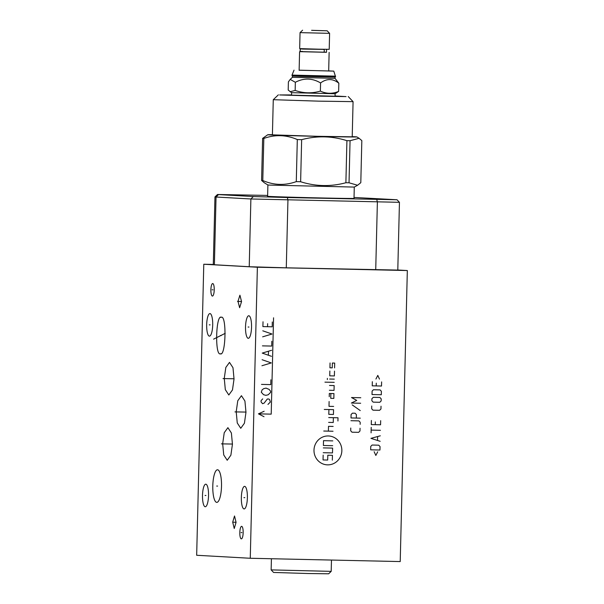 <?xml version="1.0" encoding="UTF-8"?>
<svg xmlns="http://www.w3.org/2000/svg" width="604" height="604" viewBox="0 0 604 604"><rect width="100%" height="100%" fill="white"/><g stroke="black" fill="none" stroke-linecap="round" stroke-linejoin="round"><path stroke-width="0.91" d="M213.303 264.446L203.782 264.235L196.67 555.272L250.267 558.27L400.218 561.569L407.33 270.539L397.794 270.003M250.267 558.27L257.38 267.232L407.33 270.539M203.782 264.235L257.38 267.232M354.027 197.448L397.024 199.765L399.448 202.317L397.794 270.079L286.281 267.821L249.226 266.734L213.295 264.688L214.956 196.927L216.043 197.025L214.39 264.786M399.448 202.317L250.887 198.973L216.043 197.025L218.505 194.586L217.5 194.496L267.64 195.424M397.024 199.765L287.338 197.538L253.348 196.542L218.505 194.586M354.004 198.354A43.367 0.378 -178.6 0 1 354.163 198.391A43.367 0.378 -178.6 0 1 322.385 197.984A43.367 0.378 -178.6 0 1 267.459 196.277A43.367 0.378 -178.6 0 1 267.617 196.247M212.699 325.027A11.287 3.012 91.3 0 1 209.437 336.141A11.287 3.012 91.3 0 1 206.674 324.695A11.287 3.012 91.3 0 1 209.935 313.582A11.287 3.012 91.3 0 1 212.699 325.027M251.543 327.202A11.287 3.012 91.3 0 1 248.289 338.316A11.287 3.012 91.3 0 1 245.526 326.87A11.287 3.012 91.3 0 1 248.78 315.756A11.287 3.012 91.3 0 1 251.543 327.202M247.376 497.809A11.287 3.012 91.3 0 1 244.114 508.923A11.287 3.012 91.3 0 1 241.351 497.469A11.287 3.012 91.3 0 1 244.612 486.363A11.287 3.012 91.3 0 1 247.376 497.809M208.531 495.635A11.287 3.012 91.3 0 1 205.269 506.748A11.287 3.012 91.3 0 1 202.506 495.303A11.287 3.012 91.3 0 1 205.768 484.189A11.287 3.012 91.3 0 1 208.531 495.635M237.999 301.366L239.916 295.197L241.555 301.562L239.637 307.723L237.999 301.366M232.699 522.15L234.518 515.982L236.066 522.339L234.246 528.508L232.699 522.15M221.502 486.311A16.3 4.356 91.3 0 1 216.791 502.369A16.3 4.356 91.3 0 1 212.797 485.827A16.3 4.356 91.3 0 1 217.508 469.769A16.3 4.356 91.3 0 1 221.502 486.311M220.377 353.823C214.805 356.081 215.824 314.367 221.275 317.243C226.84 314.986 225.821 356.7 220.377 353.823L220.958 353.695M220.694 317.372L221.275 317.243M234.035 378.965L232.48 389.927L228.81 394.993L225.322 389.656L224.265 378.414L225.828 367.451L229.49 362.392L232.985 367.723L234.035 378.965M245.979 412.268L244.416 423.238L240.754 428.296L237.259 422.966L236.209 411.724L237.765 400.762L241.434 395.696L244.922 401.026L245.979 412.268M232.442 444.234L230.879 455.197L227.217 460.263L223.729 454.933L222.672 443.691L224.235 432.721L227.897 427.662L231.385 432.993L232.442 444.234M243.163 532.705A6.267 1.676 91.3 0 1 241.358 538.874A6.267 1.676 91.3 0 1 239.818 532.517A6.267 1.676 91.3 0 1 241.63 526.348A6.267 1.676 91.3 0 1 243.163 532.705M214.231 289.905A6.267 1.676 91.3 0 1 212.427 296.073A6.267 1.676 91.3 0 1 210.887 289.716A6.267 1.676 91.3 0 1 212.699 283.548A6.267 1.676 91.3 0 1 214.231 289.905M291.604 92.676L335.114 93.741L335.054 96.225L291.536 95.16L291.604 92.676L288.199 90.049L288.395 81.887L290.207 79.411L295.348 82.28C303.872 77.818 312.283 78.044 320.573 82.952C326.772 78.361 332.864 78.46 338.836 83.239L335.046 78.354L335.077 77.063L300.928 76.383L292.449 76.029L292.019 75.575L335.53 76.64L333.793 71.129L328.682 70.887M335.046 78.354L292.411 77.312L292.449 76.021M299.139 70.17L333.793 71.129M299.139 70.23L328.682 70.947M326.485 52.238L299.592 51.657L326.485 52.314L326.56 49.339M302.302 49.075L323.367 49.385A1.404 0.966 90.9 0 1 324.31 50.811A1.404 0.966 90.9 0 1 323.321 52.201L301.471 51.597L300.399 51.129L300.029 50.132L300.505 49.12L302.31 48.833M318.383 49.188L299.667 48.607L300.052 32.631L329.603 33.348L329.21 49.324L318.383 49.188M311.611 30.321L327.172 30.804L311.611 30.321M312.744 30.381L322.913 30.698L312.744 30.381M290.063 91.74L295.152 90.441C303.495 93.341 311.898 93.567 320.369 91.113C326.394 93.884 332.479 93.982 338.633 91.4L335.114 93.741M295.152 90.441L295.348 82.28M320.369 91.113L320.573 82.952M338.633 91.4L338.836 83.239M291.543 94.926L279.637 94.949L318.149 96.111L346.084 96.602L335.061 95.983M278.368 94.836L273.272 99.698L318.542 101.147L353.076 101.646L348.221 96.542M353.076 101.646L352.215 136.814L317.689 136.315L272.412 134.858L273.272 99.698M352.223 136.64A44.575 0.393 -178.6 0 1 355.258 136.783A44.575 0.393 1.4 0 1 356.866 136.919A44.575 0.393 1.4 0 1 318.648 136.376A44.575 0.393 1.4 0 1 269.369 134.888A44.575 0.393 -178.6 0 1 267.761 134.737A44.575 0.393 -178.6 0 1 272.412 134.684M267.761 134.737L262.619 138.384A50.917 0.445 -178.6 0 0 263.17 138.414A50.917 0.445 1.4 0 0 263.82 138.452C275.092 134.413 286.251 134.783 297.311 139.554A50.917 0.445 1.4 0 0 301.653 139.675C316.843 135.606 331.936 135.938 346.915 140.672A50.917 0.445 1.4 0 0 350.056 140.717L359.108 138.286L361.826 140.611L360.799 182.68L357.598 185.262L349.029 182.785L350.056 140.717M354.004 198.422L354.284 187.074L269.459 185.096L267.897 184.96L264.31 182.77L261.592 180.453L262.619 138.384M261.592 180.453A50.917 0.445 -178.6 0 0 262.144 180.483A50.917 0.445 1.4 0 0 262.785 180.52L263.82 138.452M262.785 180.52C273.846 185.292 285.012 185.662 296.285 181.623A50.917 0.445 1.4 0 0 300.626 181.744C315.605 186.477 330.69 186.81 345.888 182.74A50.917 0.445 1.4 0 0 349.029 182.785M296.285 181.623L297.311 139.554M345.888 182.74L346.915 140.672M300.626 181.744L301.653 139.675M331.196 571.369L328.651 573.792L308.463 573.528L273.574 572.449L271.143 569.897L331.196 571.369L331.475 560.059M210.109 324.869L209.263 324.854M248.961 327.043L248.108 327.028M244.794 497.651L243.941 497.628M205.941 495.476L205.088 495.461M240.203 301.471L239.35 301.449M237.508 301.404L241.562 301.509M234.813 522.256L233.952 522.234M233.62 522.226L236.066 522.286M217.576 486.077L216.723 486.061M221.253 335.545L220.4 335.522M213.605 339.146L225.201 333.348M229.58 378.7L228.72 378.678M223.027 378.587L234.042 378.768M241.524 412.011L240.664 411.988M234.964 411.898L245.979 412.079M227.987 443.97L227.127 443.955M221.434 443.864L232.449 444.046M241.925 532.622L241.064 532.607M212.993 289.822L212.132 289.799M341.849 450.712A14.458 13.93 93.2 0 0 328.274 435.96A14.458 13.93 93.2 0 0 313.989 450.101A14.458 13.93 93.2 0 0 327.564 464.861A14.458 13.93 93.2 0 0 341.849 450.712M329.112 401.517L328.999 406.333L333.642 406.432M328.916 409.542L328.803 414.359L333.446 414.465L333.559 409.648L324.272 409.444M337.93 420.988L338.006 417.779L328.719 417.575M328.606 422.392L333.249 422.49L333.363 417.674M333.151 426.424L328.508 426.326L328.387 431.143M333.031 431.241L323.752 431.037M330.856 393.521L330.743 398.338L333.838 398.406L333.952 393.589L329.308 393.491L329.233 396.7M329.391 390.275L334.035 390.38L334.148 385.563L329.505 385.458M334.231 382.347L324.944 382.143M334.306 379.138L329.663 379.033M327.33 379.584L327.36 378.383M329.859 371.007L329.739 375.824L334.382 375.93L334.503 371.113M330.056 362.981L329.935 367.798L332.26 367.844L332.374 363.027L334.699 363.079L334.578 367.896M323.336 447.896L332.623 448.1L332.502 452.917L323.216 452.713M332.683 445.692L323.397 445.488L323.51 440.671L332.796 440.875M323.163 455.122L323.042 459.938L327.685 460.044L327.798 455.227L332.442 455.325L332.328 460.142M350.758 428.04L350.697 430.795L351.989 432.2L358.617 432.343L359.976 430.999L360.044 428.244M360.143 424.348L360.195 422.279L358.897 420.875L350.939 420.701M356.315 418.066L356.398 414.623L355.107 413.219L352.449 413.159L351.09 414.51L351.007 417.945L360.294 418.157M352.215 404.891L360.256 410.577M360.792 397.742L351.505 397.53L356.745 400.399L351.369 403.042L360.656 403.245M374.155 451.739L375.839 455.446L377.696 451.815M379.954 450.025L380.037 446.59L378.746 445.186L372.109 445.035L370.75 446.386L370.667 449.821L379.954 450.025M380.301 435.809L370.947 438.353L380.165 441.313M377.53 440.339L377.621 436.669M380.437 430.305L371.15 430.101M371.082 432.849L371.218 427.345M371.385 420.459L371.286 424.589L380.565 424.793L380.671 420.671M375.333 421.924L375.265 424.68M371.739 406.009L371.671 408.765L372.962 410.169L379.591 410.312L380.958 408.968L381.018 406.213M379.788 402.287L381.154 400.943L381.2 398.874L379.908 397.47L373.28 397.326L371.913 398.67L371.868 400.739L373.159 402.143L379.788 402.287M381.305 394.744L381.388 391.309L380.097 389.897L373.461 389.754L372.102 391.105L372.019 394.54L381.305 394.744M372.328 381.698L372.23 385.828L381.517 386.031L381.615 381.902M376.277 383.163L376.209 385.911M379.471 379.101L377.794 375.394L375.937 379.025M273.567 317.795L271.211 414.14L258.444 413.853L264.016 416.707M264.144 411.256L258.444 413.853M262.68 398.889L261.087 400.663L261.056 401.864L262.559 403.706L264.122 403.14L267.323 398.987L268.871 399.025L269.626 399.644L270.343 402.068L267.965 404.423M269.105 389.391L270.607 391.233L270.577 392.434L268.199 394.789L265.866 395.341L263.555 394.691L261.29 392.23L262.128 389.837L263.706 388.666L266.039 388.115L269.105 389.391M261.487 384.401L270.773 384.605L270.886 379.788M261.94 365.737L271.302 362.928L262.091 359.712M271.46 356.307L262.249 353.091L271.611 350.282M268.395 355.031L268.486 351.422M262.43 345.865L271.709 346.069L271.83 341.252M262.649 336.836L272.004 334.027L262.793 330.811M263.019 321.781L262.899 326.598L272.185 326.802L272.298 321.985M267.542 326.696L267.617 323.691M376.775 199.509L377.379 202.03L375.726 269.792M287.338 197.538L287.942 200.067L286.281 267.821M253.348 196.542L250.887 198.973L249.226 266.734M292.019 75.568L292.026 75.092L335.545 76.157M217.5 194.496L214.956 196.927M335.077 77.07L335.53 76.64M292.026 75.092L294.027 70.155M299.592 51.657L299.131 70.336M329.135 52.382L328.682 71.061M302.249 51.317L301.585 51.566M327.172 30.804L329.603 33.348M302.604 30.2L300.052 32.631M292.411 77.304L290.207 79.411M354.276 187.074L357.598 185.262M356.866 136.919L359.108 138.286M267.617 196.308L267.889 184.96M271.143 569.897L271.415 558.73"/></g></svg>
